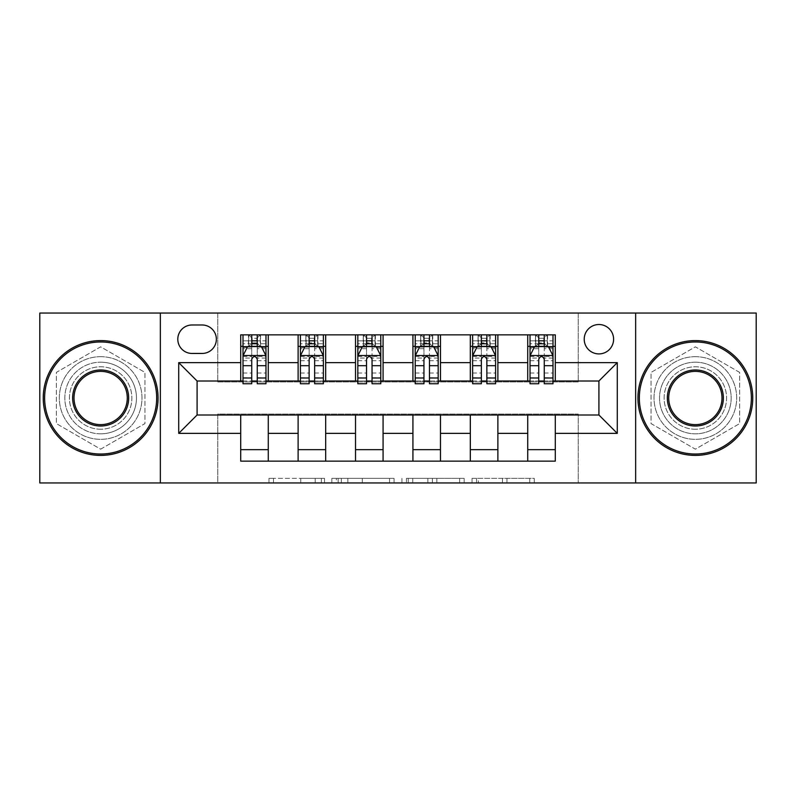 <?xml version="1.0" encoding="UTF-8"?>
<svg xmlns="http://www.w3.org/2000/svg" width="796" height="796" viewBox="0 0 796 796"><rect width="100%" height="100%" fill="white"/><g stroke="black" fill="none" stroke-linecap="round" stroke-linejoin="round"><path stroke-width="0.6" stroke-dasharray="3.98 2.98" d="M324.529 482.953L273.476 482.953L324.529 482.953L324.529 478.366L300.749 478.366L300.749 482.953L300.749 478.366L324.529 478.366L324.529 482.953L324.529 478.366L300.749 478.366L300.749 482.953L300.749 478.366L324.529 478.366L273.476 478.366L324.529 478.366M695.356 362.18A35.82 35.82 0 0 0 659.536 398A35.82 35.82 0 0 0 695.356 433.82A35.82 35.82 0 0 0 731.176 398A35.82 35.82 0 0 0 695.356 362.18A35.82 35.82 0 0 0 659.536 398A35.82 35.82 0 0 0 695.356 433.82A35.82 35.82 0 0 0 731.176 398A35.82 35.82 0 0 0 695.356 362.18M598.91 324.519A14.696 14.696 0 0 0 584.214 339.215A14.696 14.696 0 0 0 598.91 353.912A14.696 14.696 0 0 0 613.607 339.215A14.696 14.696 0 0 0 598.91 324.519M100.644 433.82A35.82 35.82 0 0 1 64.824 398A35.82 35.82 0 0 1 100.644 362.18A35.82 35.82 0 0 0 64.824 398A35.82 35.82 0 0 0 100.644 433.82A35.82 35.82 0 0 0 136.464 398A35.82 35.82 0 0 0 100.644 362.18A35.82 35.82 0 0 1 136.464 398A35.82 35.82 0 0 1 100.644 433.82M529.738 482.953L476.545 482.953L529.738 482.953L529.738 478.366L506.972 478.366L534.245 478.366L534.245 482.953L534.245 478.366L476.545 478.366L534.245 478.366L534.245 482.953L534.245 478.366L529.738 478.366L529.738 482.953M502.465 482.953L478.346 482.953L502.465 482.953L502.465 478.366L506.972 478.366L502.465 478.366L502.465 482.953L502.465 478.366L478.346 478.366L478.346 482.953L478.346 478.366L502.465 478.366L502.465 482.953M472.038 482.953L476.545 482.953L472.038 482.953L472.038 478.366L476.545 478.366L472.038 478.366L472.038 482.953M268.968 482.953L273.476 482.953L268.968 482.953L268.968 478.366L273.476 478.366L268.968 478.366L268.968 482.953M39.8 482.953L217.756 482.953L217.756 414.069L578.244 414.069L578.244 482.953L217.756 482.953L217.756 414.069L578.244 414.069L578.244 482.953L756.2 482.953L756.2 313.047L578.244 313.047L578.244 381.931L217.756 381.931L217.756 313.047L578.244 313.047L578.244 381.931L217.756 381.931L217.756 313.047L39.8 313.047L39.8 482.953M394.06 482.953L389.552 482.953L394.06 482.953L394.06 478.366L394.06 482.953M336.36 482.953L389.552 482.953L331.852 482.953L336.36 482.953L336.36 478.366L394.06 478.366L331.852 478.366L331.852 482.953L331.852 478.366L336.36 478.366L336.36 482.953M406.448 482.953L464.148 482.953L401.94 482.953L406.448 482.953L406.448 478.366L464.148 478.366L464.148 482.953L464.148 478.366L436.875 478.366L436.875 482.953M240.71 449.66L268.272 449.66L268.272 461.143L240.71 461.143L240.71 414.995M298.122 461.143L298.122 449.66L325.673 449.66L325.673 461.143L268.272 461.143M355.523 461.143L355.523 449.66L383.075 449.66L383.075 461.143L325.673 461.143M412.925 461.143L412.925 449.66L440.477 449.66L440.477 461.143L383.075 461.143M470.327 461.143L470.327 449.66L497.878 449.66L497.878 461.143L440.477 461.143M527.728 461.143L527.728 449.66L555.29 449.66L555.29 461.143L497.878 461.143M240.71 334.857L268.272 334.857L268.272 346.34L240.71 346.34L240.71 334.857M298.122 334.857L325.673 334.857L325.673 346.34L298.122 346.34L298.122 334.857L268.272 334.857M355.523 334.857L383.075 334.857L383.075 346.34L355.523 346.34L355.523 334.857L325.673 334.857M412.925 334.857L440.477 334.857L440.477 346.34L412.925 346.34L412.925 334.857L383.075 334.857M470.327 334.857L497.878 334.857L497.878 346.34L470.327 346.34L470.327 334.857L440.477 334.857M527.728 334.857L555.29 334.857L555.29 346.34L527.728 346.34L527.728 334.857L497.878 334.857M197.09 381.005L197.09 414.995L598.91 414.995L598.91 381.005L197.09 381.005M530.027 381.005L538.753 381.005M544.265 381.005L552.991 381.005M472.625 381.005L481.351 381.005M486.863 381.005L495.59 381.005M415.223 381.005L423.95 381.005M429.462 381.005L438.178 381.005M357.822 381.005L366.538 381.005M372.05 381.005L380.777 381.005M300.41 381.005L309.137 381.005M314.649 381.005L323.375 381.005M243.009 381.005L251.735 381.005M257.247 381.005L265.973 381.005M240.71 381.005L240.71 346.34M268.272 381.005L268.272 346.34M257.247 346.34L251.735 346.34M268.272 449.66L268.272 414.995M298.122 381.005L298.122 346.34M325.673 381.005L325.673 346.34M314.649 346.34L309.137 346.34M325.673 449.66L325.673 414.995M298.122 449.66L298.122 414.995M355.523 449.66L355.523 414.995M383.075 449.66L383.075 414.995M355.523 381.005L355.523 346.34M383.075 381.005L383.075 346.34M372.05 346.34L366.538 346.34M412.925 449.66L412.925 414.995M440.477 449.66L440.477 414.995M412.925 381.005L412.925 346.34M440.477 381.005L440.477 346.34M429.462 346.34L423.95 346.34M470.327 449.66L470.327 414.995M497.878 449.66L497.878 414.995M470.327 381.005L470.327 346.34M497.878 381.005L497.878 346.34M486.863 346.34L481.351 346.34M527.728 449.66L527.728 414.995M555.29 449.66L555.29 414.995M527.728 381.005L527.728 346.34M555.29 381.005L555.29 346.34M544.265 346.34L538.753 346.34M192.035 324.987A14.238 14.238 0 0 0 177.797 339.215A14.238 14.238 0 0 0 192.035 353.454L202.134 353.454A14.238 14.238 0 0 0 216.373 339.215A14.238 14.238 0 0 0 202.134 324.987L192.035 324.987M160.344 482.953L160.344 313.047M100.644 449.173L144.962 423.581L144.962 372.419L100.644 346.827L56.337 372.419L56.337 423.581L100.644 449.173L144.962 423.581L144.962 372.419L100.644 346.827L56.337 372.419L56.337 423.581L100.644 449.173M635.656 313.047L635.656 482.953M739.663 372.419L695.356 346.827L651.038 372.419L651.038 423.581L695.356 449.173L739.663 423.581L739.663 372.419L695.356 346.827L651.038 372.419L651.038 423.581L695.356 449.173L739.663 423.581L739.663 372.419M341.315 482.953L347.852 482.953L341.315 482.953L341.315 478.366L338.161 478.366L338.161 482.953L338.161 478.366L347.852 478.366L341.315 478.366L341.315 482.953M347.852 482.953L362.28 482.953L347.852 482.953L347.852 478.366L362.28 478.366L362.28 482.953L362.28 478.366L347.852 478.366L347.852 482.953M406.448 478.366L432.367 478.366L432.367 482.953L432.367 478.366L427.86 478.366L432.367 478.366L432.367 482.953L432.367 478.366L436.875 478.366M408.258 478.366L408.258 482.953L408.258 478.366M401.94 478.366L401.94 482.953L401.94 478.366M251.735 334.857L243.009 334.857L243.009 346.34L243.009 340.827L251.735 340.827L251.735 334.857L265.973 334.857L265.973 346.34L265.973 343.753L257.247 343.753M243.009 355.752L243.009 377.792L243.009 355.752L247.606 346.568L261.377 346.568L265.973 355.752L265.973 377.792L265.973 355.752M243.009 383.762L243.009 340.827L265.973 340.827L265.973 343.753M265.973 383.762L265.973 340.827L257.247 340.827L257.247 334.857M251.735 383.762L251.735 358.061L243.009 358.061M243.009 356.459L251.735 356.459L251.735 377.792L251.735 359.195C253.566 355.712 255.407 355.712 257.247 359.195L257.247 377.792L257.247 356.459L265.973 356.459M243.009 346.34L260.232 346.34L260.232 334.857L265.973 334.857M260.561 334.857L260.561 346.34L260.232 334.857L248.75 334.857L248.75 346.34L248.422 334.857L248.422 346.34M243.009 334.857L248.422 334.857M251.735 340.827L251.735 358.061M265.973 358.061L257.247 358.061L257.247 340.827M251.735 356.459L251.735 346.568M257.247 346.568L257.247 356.459M257.247 358.061L257.247 383.762M260.561 346.34L265.973 346.34M252.193 342.897L252.193 338.3L256.79 338.3L256.79 342.897L252.193 342.897L248.75 346.34M260.232 346.34L256.79 342.897M252.193 338.3L248.75 334.857M260.232 334.857L256.79 338.3M309.137 334.857L300.41 334.857L300.41 346.34L300.41 340.827L309.137 340.827L309.137 334.857L323.375 334.857L323.375 346.34L323.375 343.753L314.649 343.753M300.41 355.752L300.41 377.792L300.41 355.752L305.007 346.568L318.778 346.568L323.375 355.752L323.375 377.792L323.375 355.752M300.41 383.762L300.41 340.827L323.375 340.827L323.375 343.753M323.375 383.762L323.375 340.827L314.649 340.827L314.649 334.857L314.649 383.762M309.137 383.762L309.137 358.061L300.41 358.061M300.41 356.459L309.137 356.459L309.137 377.792L309.137 359.195C310.967 355.712 312.808 355.712 314.649 359.195L314.649 377.792L314.649 356.459L323.375 356.459M300.41 346.34L317.634 346.34L317.634 334.857L323.375 334.857M314.191 338.3L314.191 342.897L309.594 342.897L309.594 338.3L314.191 338.3L317.634 334.857L317.634 346.34L317.634 334.857L306.152 334.857L306.152 346.34L305.823 334.857L305.823 346.34M300.41 334.857L305.823 334.857M309.137 340.827L309.137 358.061M309.137 356.459L309.137 346.568M314.649 346.568L314.649 356.459M314.191 342.897L317.634 346.34L323.375 346.34M309.594 342.897L306.152 346.34M309.594 338.3L306.152 334.857M366.538 334.857L357.822 334.857L357.822 346.34L357.822 340.827L366.538 340.827L366.538 334.857L380.777 334.857L380.777 346.34L380.777 343.753L372.05 343.753M357.822 355.752L357.822 377.792L357.822 355.752L362.409 346.568L376.19 346.568L380.777 355.752L380.777 377.792L380.777 355.752M357.822 383.762L357.822 340.827L380.777 340.827L380.777 343.753M380.777 383.762L380.777 340.827L372.05 340.827L372.05 334.857L372.05 383.762M366.538 383.762L366.538 358.061L357.822 358.061M357.822 356.459L366.538 356.459L366.538 377.792L366.538 359.195C368.379 355.712 370.21 355.712 372.05 359.195L372.05 377.792L372.05 356.459L380.777 356.459M357.822 346.34L375.035 346.34L375.035 334.857L380.777 334.857M371.593 338.3L371.593 342.897L367.006 342.897L367.006 338.3L371.593 338.3L375.035 334.857L375.035 346.34L375.035 334.857L363.553 334.857L363.553 346.34L363.225 334.857L363.225 346.34M357.822 334.857L363.225 334.857M366.538 340.827L366.538 358.061M366.538 356.459L366.538 346.568M372.05 346.568L372.05 356.459M371.593 342.897L375.035 346.34L380.777 346.34M367.006 342.897L363.553 346.34M367.006 338.3L363.553 334.857M423.95 334.857L415.223 334.857L415.223 346.34L415.223 340.827L423.95 340.827L423.95 334.857L438.178 334.857L438.178 346.34L438.178 343.753L429.462 343.753M415.223 355.752L415.223 377.792L415.223 355.752L419.81 346.568L433.591 346.568L438.178 355.752L438.178 377.792L438.178 355.752M415.223 383.762L415.223 340.827L438.178 340.827L438.178 343.753M438.178 383.762L438.178 340.827L429.462 340.827L429.462 334.857L429.462 383.762M423.95 383.762L423.95 358.061L415.223 358.061M415.223 356.459L423.95 356.459L423.95 377.792L423.95 359.195C425.78 355.712 427.611 355.712 429.462 359.195L429.462 377.792L429.462 356.459L438.178 356.459M415.223 346.34L432.447 346.34L432.447 334.857L438.178 334.857M428.994 338.3L428.994 342.897L424.407 342.897L424.407 338.3L428.994 338.3L432.447 334.857L432.447 346.34L432.447 334.857L420.965 334.857L420.965 346.34L420.626 334.857L420.626 346.34M415.223 334.857L420.626 334.857M423.95 340.827L423.95 358.061M423.95 356.459L423.95 346.568M429.462 346.568L429.462 356.459M428.994 342.897L432.447 346.34L438.178 346.34M424.407 342.897L420.965 346.34M424.407 338.3L420.965 334.857M481.351 334.857L472.625 334.857L472.625 346.34L472.625 340.827L481.351 340.827L481.351 334.857L495.59 334.857L495.59 346.34L495.59 343.753L486.863 343.753M472.625 355.752L472.625 377.792L472.625 355.752L477.222 346.568L490.993 346.568L495.59 355.752L495.59 377.792L495.59 355.752M472.625 383.762L472.625 340.827L495.59 340.827L495.59 343.753M495.59 383.762L495.59 340.827L486.863 340.827L486.863 334.857L486.863 383.762M481.351 383.762L481.351 358.061L472.625 358.061M472.625 356.459L481.351 356.459L481.351 377.792L481.351 359.195C483.182 355.712 485.023 355.712 486.863 359.195L486.863 377.792L486.863 356.459L495.59 356.459M472.625 346.34L489.848 346.34L489.848 334.857L495.59 334.857M486.406 338.3L486.406 342.897L481.809 342.897L481.809 338.3L486.406 338.3L489.848 334.857L489.848 346.34L489.848 334.857L478.366 334.857L478.366 346.34L478.038 334.857L478.038 346.34M472.625 334.857L478.038 334.857M481.351 340.827L481.351 358.061M481.351 356.459L481.351 346.568M486.863 346.568L486.863 356.459M486.406 342.897L489.848 346.34L495.59 346.34M481.809 342.897L478.366 346.34M481.809 338.3L478.366 334.857M100.644 455.402A57.402 57.402 0 0 1 43.243 398A57.402 57.402 0 0 1 100.644 340.598A57.402 57.402 0 0 1 158.056 398A57.402 57.402 0 0 1 100.644 455.402A57.402 57.402 0 0 1 43.243 398A57.402 57.402 0 0 1 100.644 340.598A57.402 57.402 0 0 1 158.056 398A57.402 57.402 0 0 1 100.644 455.402A57.402 57.402 0 0 1 43.243 398A57.402 57.402 0 0 1 100.644 340.598A57.402 57.402 0 0 1 158.056 398A57.402 57.402 0 0 1 100.644 455.402M100.644 356.668A41.332 41.332 0 0 0 59.322 398A41.332 41.332 0 0 0 100.644 439.332A41.332 41.332 0 0 1 59.322 398A41.332 41.332 0 0 1 100.644 356.668A41.332 41.332 0 0 1 141.977 398A41.332 41.332 0 0 1 100.644 439.332A41.332 41.332 0 0 0 141.977 398A41.332 41.332 0 0 0 100.644 356.668M100.644 371.364A26.636 26.636 0 0 1 127.28 398A26.636 26.636 0 0 1 100.644 424.636A26.636 26.636 0 0 1 74.008 398A26.636 26.636 0 0 1 100.644 371.364M100.644 429.223A31.223 31.223 0 0 1 69.421 398A31.223 31.223 0 0 1 100.644 366.777A31.223 31.223 0 0 1 131.877 398A31.223 31.223 0 0 1 100.644 429.223A31.223 31.223 0 0 1 69.421 398A31.223 31.223 0 0 1 100.644 366.777A31.223 31.223 0 0 1 131.877 398A31.223 31.223 0 0 1 100.644 429.223M695.356 455.402A57.402 57.402 0 0 1 637.944 398A57.402 57.402 0 0 1 695.356 340.598A57.402 57.402 0 0 1 752.757 398A57.402 57.402 0 0 1 695.356 455.402A57.402 57.402 0 0 1 637.944 398A57.402 57.402 0 0 1 695.356 340.598A57.402 57.402 0 0 1 752.757 398A57.402 57.402 0 0 1 695.356 455.402A57.402 57.402 0 0 1 637.944 398A57.402 57.402 0 0 1 695.356 340.598A57.402 57.402 0 0 1 752.757 398A57.402 57.402 0 0 1 695.356 455.402M695.356 356.668A41.332 41.332 0 0 0 654.023 398A41.332 41.332 0 0 0 695.356 439.332A41.332 41.332 0 0 1 654.023 398A41.332 41.332 0 0 1 695.356 356.668A41.332 41.332 0 0 1 736.678 398A41.332 41.332 0 0 1 695.356 439.332A41.332 41.332 0 0 0 736.678 398A41.332 41.332 0 0 0 695.356 356.668M695.356 371.364A26.636 26.636 0 0 1 721.992 398A26.636 26.636 0 0 1 695.356 424.636A26.636 26.636 0 0 1 668.72 398A26.636 26.636 0 0 1 695.356 371.364M695.356 429.223A31.223 31.223 0 0 1 664.123 398A31.223 31.223 0 0 1 695.356 366.777A31.223 31.223 0 0 1 726.579 398A31.223 31.223 0 0 1 695.356 429.223A31.223 31.223 0 0 1 664.123 398A31.223 31.223 0 0 1 695.356 366.777A31.223 31.223 0 0 1 726.579 398A31.223 31.223 0 0 1 695.356 429.223M538.753 334.857L530.027 334.857L530.027 346.34L530.027 340.827L538.753 340.827L538.753 334.857L552.991 334.857L552.991 346.34L552.991 343.753L544.265 343.753M530.027 355.752L530.027 377.792L530.027 355.752L534.623 346.568L548.394 346.568L552.991 355.752L552.991 377.792L552.991 355.752M530.027 383.762L530.027 340.827L552.991 340.827L552.991 343.753M552.991 383.762L552.991 340.827L544.265 340.827L544.265 334.857L544.265 383.762M538.753 383.762L538.753 358.061L530.027 358.061M530.027 356.459L538.753 356.459L538.753 377.792L538.753 359.195C540.583 355.712 542.424 355.712 544.265 359.195L544.265 377.792L544.265 356.459L552.991 356.459M530.027 346.34L547.25 346.34L547.25 334.857L552.991 334.857M543.807 338.3L543.807 342.897L539.21 342.897L539.21 338.3L543.807 338.3L547.25 334.857L547.25 346.34L547.25 334.857L535.768 334.857L535.768 346.34L535.439 334.857L535.439 346.34M530.027 334.857L535.439 334.857M538.753 340.827L538.753 358.061M538.753 356.459L538.753 346.568M544.265 346.568L544.265 356.459M543.807 342.897L547.25 346.34L552.991 346.34M539.21 342.897L535.768 346.34M539.21 338.3L535.768 334.857M321.365 478.366L321.365 482.953L321.365 478.366M315.176 478.366L315.176 482.953L315.176 478.366M273.476 478.366L273.476 482.953L273.476 478.366M389.552 478.366L389.552 482.953L389.552 478.366M459.64 478.366L459.64 482.953L459.64 478.366M427.86 478.366L427.86 482.953L427.86 478.366M412.766 478.366L412.766 482.953L412.766 478.366M506.972 478.366L506.972 482.953L506.972 478.366M476.545 478.366L476.545 482.953L476.545 478.366M243.128 355.523L265.854 355.523M243.009 373.016L251.735 373.016M251.735 348.718L243.009 348.718M265.973 348.718L257.247 348.718M247.327 347.116L251.735 347.116M257.247 347.116L261.655 347.116M257.247 373.016L265.973 373.016M243.009 360.707L251.735 360.707M257.247 360.707L265.973 360.707M251.735 343.753L243.009 343.753M300.53 355.523L323.256 355.523M300.41 373.016L309.137 373.016M309.137 348.718L300.41 348.718M323.375 348.718L314.649 348.718M304.729 347.116L309.137 347.116M314.649 347.116L319.057 347.116M323.375 358.061L314.649 358.061M314.649 373.016L323.375 373.016M300.41 360.707L309.137 360.707M314.649 360.707L323.375 360.707M309.137 343.753L300.41 343.753M317.962 334.857L317.962 346.34M357.931 355.523L380.667 355.523M357.822 373.016L366.538 373.016M366.538 348.718L357.822 348.718M380.777 348.718L372.05 348.718M362.13 347.116L366.538 347.116M372.05 347.116L376.458 347.116M380.777 358.061L372.05 358.061M372.05 373.016L380.777 373.016M357.822 360.707L366.538 360.707M372.05 360.707L380.777 360.707M366.538 343.753L357.822 343.753M375.374 334.857L375.374 346.34M415.333 355.523L438.069 355.523M415.223 373.016L423.95 373.016M423.95 348.718L415.223 348.718M438.178 348.718L429.462 348.718M419.542 347.116L423.95 347.116M429.462 347.116L433.87 347.116M438.178 358.061L429.462 358.061M429.462 373.016L438.178 373.016M415.223 360.707L423.95 360.707M429.462 360.707L438.178 360.707M423.95 343.753L415.223 343.753M432.775 334.857L432.775 346.34M472.744 355.523L495.47 355.523M472.625 373.016L481.351 373.016M481.351 348.718L472.625 348.718M495.59 348.718L486.863 348.718M476.943 347.116L481.351 347.116M486.863 347.116L491.271 347.116M495.59 358.061L486.863 358.061M486.863 373.016L495.59 373.016M472.625 360.707L481.351 360.707M486.863 360.707L495.59 360.707M481.351 343.753L472.625 343.753M490.177 334.857L490.177 346.34M530.146 355.523L552.872 355.523M530.027 373.016L538.753 373.016M538.753 348.718L530.027 348.718M552.991 348.718L544.265 348.718M534.345 347.116L538.753 347.116M544.265 347.116L548.673 347.116M552.991 358.061L544.265 358.061M544.265 373.016L552.991 373.016M530.027 360.707L538.753 360.707M544.265 360.707L552.991 360.707M538.753 343.753L530.027 343.753M547.578 334.857L547.578 346.34M243.009 377.792L251.735 377.792M257.247 377.792L265.973 377.792M300.41 377.792L309.137 377.792M314.649 377.792L323.375 377.792M357.822 377.792L366.538 377.792M372.05 377.792L380.777 377.792M415.223 377.792L423.95 377.792M429.462 377.792L438.178 377.792M472.625 377.792L481.351 377.792M486.863 377.792L495.59 377.792M530.027 377.792L538.753 377.792M544.265 377.792L552.991 377.792"/><path stroke-width="1.19" d="M598.91 324.519A14.696 14.696 0 0 0 584.214 339.215A14.696 14.696 0 0 0 598.91 353.912A14.696 14.696 0 0 0 613.607 339.215A14.696 14.696 0 0 0 598.91 324.519M635.656 482.953L756.2 482.953L756.2 313.047L635.656 313.047L635.656 482.953L160.344 482.953L160.344 313.047L39.8 313.047L39.8 482.953L160.344 482.953M192.035 353.454L202.134 353.454A14.238 14.238 0 0 0 216.373 339.215A14.238 14.238 0 0 0 202.134 324.987L192.035 324.987A14.238 14.238 0 0 0 177.797 339.215A14.238 14.238 0 0 0 192.035 353.454M635.656 313.047L160.344 313.047M240.71 433.362L178.722 433.362L178.722 362.638L240.71 362.638L240.71 381.005L197.09 381.005L197.09 414.995L240.71 414.995L240.71 461.143L555.29 461.143L555.29 414.995L598.91 414.995L598.91 381.005L555.29 381.005L555.29 362.638L617.278 362.638L617.278 433.362L555.29 433.362M555.29 362.638L555.29 334.857L240.71 334.857L240.71 362.638M527.728 334.857L527.728 381.005L530.027 381.005M538.753 381.005L544.265 381.005M552.991 381.005L555.29 381.005M527.728 381.005L495.59 381.005M470.327 334.857L470.327 381.005L472.625 381.005M481.351 381.005L486.863 381.005M470.327 381.005L438.178 381.005M412.925 334.857L412.925 381.005L415.223 381.005M423.95 381.005L429.462 381.005M412.925 381.005L380.777 381.005M355.523 334.857L355.523 381.005L357.822 381.005M366.538 381.005L372.05 381.005M355.523 381.005L323.375 381.005M298.122 334.857L298.122 381.005L300.41 381.005M309.137 381.005L314.649 381.005M298.122 381.005L265.973 381.005M240.71 381.005L243.009 381.005M251.735 381.005L257.247 381.005M240.71 414.995L268.272 414.995L268.272 461.143M555.29 414.995L268.272 414.995M268.272 334.857L268.272 381.005M240.71 346.34L243.009 346.34M251.735 346.34L257.247 346.34M265.973 346.34L268.272 346.34M240.71 449.66L268.272 449.66M298.122 414.995L298.122 461.143M325.673 334.857L325.673 381.005M298.122 346.34L300.41 346.34M309.137 346.34L314.649 346.34M323.375 346.34L325.673 346.34M325.673 414.995L325.673 461.143M298.122 449.66L325.673 449.66M355.523 414.995L355.523 461.143M383.075 414.995L383.075 461.143M355.523 449.66L383.075 449.66M383.075 334.857L383.075 381.005M355.523 346.34L357.822 346.34M366.538 346.34L372.05 346.34M380.777 346.34L383.075 346.34M412.925 414.995L412.925 461.143M440.477 414.995L440.477 461.143M412.925 449.66L440.477 449.66M440.477 334.857L440.477 381.005M412.925 346.34L415.223 346.34M423.95 346.34L429.462 346.34M438.178 346.34L440.477 346.34M470.327 414.995L470.327 461.143M497.878 414.995L497.878 461.143M470.327 449.66L497.878 449.66M497.878 334.857L497.878 381.005M470.327 346.34L472.625 346.34M481.351 346.34L486.863 346.34M495.59 346.34L497.878 346.34M527.728 414.995L527.728 461.143M527.728 449.66L555.29 449.66M527.728 346.34L530.027 346.34M538.753 346.34L544.265 346.34M552.991 346.34L555.29 346.34M197.09 381.005L178.722 362.638M197.09 414.995L178.722 433.362M617.278 362.638L598.91 381.005M617.278 433.362L598.91 414.995M257.247 340.827L251.735 340.827M265.973 378.01L257.247 378.01L257.247 383.762L265.973 383.762L265.973 355.752L261.377 346.568L247.606 346.568L243.009 355.752L243.009 383.762L251.735 383.762L251.735 378.01L243.009 378.01M243.009 355.752L243.009 334.857M265.973 355.752L265.973 334.857M251.735 346.568L251.735 334.857M257.247 334.857L257.247 346.568M257.247 378.01L257.247 359.195C255.407 355.653 253.576 355.653 251.735 359.195L251.735 378.01M314.649 340.827L309.137 340.827M323.375 378.01L314.649 378.01L314.649 383.762L323.375 383.762L323.375 355.752L318.778 346.568L305.007 346.568L300.41 355.752L300.41 383.762L309.137 383.762L309.137 378.01L300.41 378.01M300.41 355.752L300.41 334.857M323.375 355.752L323.375 334.857M309.137 346.568L309.137 334.857M314.649 334.857L314.649 346.568M314.649 378.01L314.649 359.195C312.818 355.653 310.977 355.653 309.137 359.195L309.137 378.01M372.05 340.827L366.538 340.827M380.777 378.01L372.05 378.01L372.05 383.762L380.777 383.762L380.777 355.752L376.19 346.568L362.409 346.568L357.822 355.752L357.822 383.762L366.538 383.762L366.538 378.01L357.822 378.01M357.822 355.752L357.822 334.857M380.777 355.752L380.777 334.857M366.538 346.568L366.538 334.857M372.05 334.857L372.05 346.568M372.05 378.01L372.05 359.195C370.22 355.653 368.379 355.653 366.538 359.195L366.538 378.01M429.462 340.827L423.95 340.827M438.178 378.01L429.462 378.01L429.462 383.762L438.178 383.762L438.178 355.752L433.591 346.568L419.81 346.568L415.223 355.752L415.223 383.762L423.95 383.762L423.95 378.01L415.223 378.01M415.223 355.752L415.223 334.857M438.178 355.752L438.178 334.857M423.95 346.568L423.95 334.857M429.462 334.857L429.462 346.568M429.462 378.01L429.462 359.195C427.621 355.653 425.79 355.653 423.95 359.195L423.95 378.01M486.863 340.827L481.351 340.827M495.59 378.01L486.863 378.01L486.863 383.762L495.59 383.762L495.59 355.752L490.993 346.568L477.222 346.568L472.625 355.752L472.625 383.762L481.351 383.762L481.351 378.01L472.625 378.01M472.625 355.752L472.625 334.857M495.59 355.752L495.59 334.857M481.351 346.568L481.351 334.857M486.863 334.857L486.863 346.568M486.863 378.01L486.863 359.195C485.023 355.653 483.192 355.653 481.351 359.195L481.351 378.01M100.644 341.972A56.028 56.028 0 0 0 44.626 398A56.028 56.028 0 0 0 100.644 454.028A56.028 56.028 0 0 0 156.673 398A56.028 56.028 0 0 0 100.644 341.972M100.644 455.402A57.402 57.402 0 0 1 43.243 398A57.402 57.402 0 0 1 100.644 340.598A57.402 57.402 0 0 1 158.056 398A57.402 57.402 0 0 1 100.644 455.402M100.644 369.991A28.009 28.009 0 0 1 128.663 398A28.009 28.009 0 0 1 100.644 426.009A28.009 28.009 0 0 1 72.635 398A28.009 28.009 0 0 1 100.644 369.991M100.644 424.636A26.636 26.636 0 0 0 127.28 398A26.636 26.636 0 0 0 100.644 371.364A26.636 26.636 0 0 0 74.008 398A26.636 26.636 0 0 0 100.644 424.636M695.356 341.972A56.028 56.028 0 0 0 639.327 398A56.028 56.028 0 0 0 695.356 454.028A56.028 56.028 0 0 0 751.374 398A56.028 56.028 0 0 0 695.356 341.972M695.356 455.402A57.402 57.402 0 0 1 637.944 398A57.402 57.402 0 0 1 695.356 340.598A57.402 57.402 0 0 1 752.757 398A57.402 57.402 0 0 1 695.356 455.402M695.356 369.991A28.009 28.009 0 0 1 723.365 398A28.009 28.009 0 0 1 695.356 426.009A28.009 28.009 0 0 1 667.337 398A28.009 28.009 0 0 1 695.356 369.991M695.356 424.636A26.636 26.636 0 0 0 721.992 398A26.636 26.636 0 0 0 695.356 371.364A26.636 26.636 0 0 0 668.72 398A26.636 26.636 0 0 0 695.356 424.636M544.265 340.827L538.753 340.827M552.991 378.01L544.265 378.01L544.265 383.762L552.991 383.762L552.991 355.752L548.394 346.568L534.623 346.568L530.027 355.752L530.027 383.762L538.753 383.762L538.753 378.01L530.027 378.01M530.027 355.752L530.027 334.857M552.991 355.752L552.991 334.857M538.753 346.568L538.753 334.857M544.265 334.857L544.265 346.568M544.265 378.01L544.265 359.195C542.434 355.653 540.593 355.653 538.753 359.195L538.753 378.01M298.122 433.362L268.272 433.362M298.122 362.638L268.272 362.638M355.523 362.638L325.673 362.638M355.523 433.362L325.673 433.362M412.925 362.638L383.075 362.638M412.925 433.362L383.075 433.362M470.327 362.638L440.477 362.638M470.327 433.362L440.477 433.362M527.728 362.638L497.878 362.638M527.728 433.362L497.878 433.362M265.854 355.523L243.128 355.523M243.009 347.116L247.327 347.116M261.655 347.116L265.973 347.116M251.735 365.692L243.009 365.692M265.973 365.692L257.247 365.692M257.247 343.753L251.735 343.753M323.256 355.523L300.53 355.523M300.41 347.116L304.729 347.116M319.057 347.116L323.375 347.116M309.137 365.692L300.41 365.692M323.375 365.692L314.649 365.692M314.649 343.753L309.137 343.753M380.667 355.523L357.931 355.523M357.822 347.116L362.13 347.116M376.458 347.116L380.777 347.116M366.538 365.692L357.822 365.692M380.777 365.692L372.05 365.692M372.05 343.753L366.538 343.753M438.069 355.523L415.333 355.523M415.223 347.116L419.542 347.116M433.87 347.116L438.178 347.116M423.95 365.692L415.223 365.692M438.178 365.692L429.462 365.692M429.462 343.753L423.95 343.753M495.47 355.523L472.744 355.523M472.625 347.116L476.943 347.116M491.271 347.116L495.59 347.116M481.351 365.692L472.625 365.692M495.59 365.692L486.863 365.692M486.863 343.753L481.351 343.753M552.872 355.523L530.146 355.523M530.027 347.116L534.345 347.116M548.673 347.116L552.991 347.116M538.753 365.692L530.027 365.692M552.991 365.692L544.265 365.692M544.265 343.753L538.753 343.753"/></g></svg>

